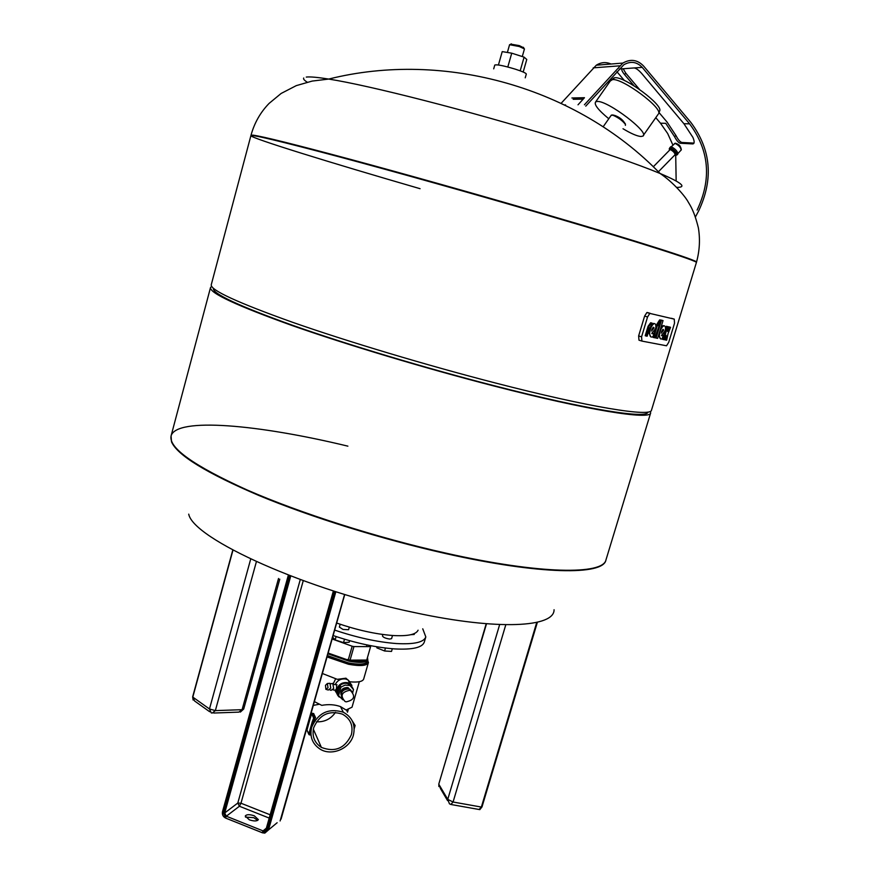 <?xml version="1.0" encoding="UTF-8"?>
<svg xmlns="http://www.w3.org/2000/svg" width="877" height="877" viewBox="0 0 877 877"><rect width="100%" height="100%" fill="white"/><g stroke="black" fill="none" stroke-linecap="round" stroke-linejoin="round"><path stroke-width="1.32" d="M249.309 819.809L245.275 816.038C246.536 814.327 249.55 814.251 254.308 815.818L258.353 819.6C257.104 821.311 254.089 821.376 249.309 819.809M257.652 820.412L253.782 817.682L245.45 817.09M311.664 727.241C318.055 712.826 328.601 707.816 343.313 712.223C352.302 717.2 355.667 724.808 353.409 735.058C349.967 748.695 331.616 756.478 320.083 749.122C312.344 743.937 309.537 736.647 311.664 727.241M313.615 713.538L315.545 717.55L311.149 726.09L308.726 734.202L309.241 734.466L306.961 730.102L309.745 720.072M311.664 713.538L313.736 713.56L312.124 713.264M319.239 704.253L313.308 705.404M348.202 709.701L347.478 712.223L346.601 709.964M359.329 681.703L352.028 707.191L346.086 710.019L340.484 706.588C334.663 704.538 328.426 704.121 321.771 705.36L314.383 701.622M328.151 653.058L349.068 660.414C359.866 662.354 366.016 661.883 367.518 658.989L367.441 657.618M327.976 653.661L348.893 661.017C359.691 662.968 365.841 662.497 367.353 659.592L367.518 658.989M327.932 653.825L348.98 661.181C359.987 663.165 366.257 662.672 367.792 659.723L367.518 657.882M327.439 655.568L348.476 662.924C359.482 664.909 365.753 664.415 367.299 661.444L367.792 659.723M327.395 655.733L348.564 663.089C360.151 665.15 366.553 664.558 367.792 661.324L367.66 660.173M327.055 656.939L348.498 664.273C360.118 666.367 366.75 665.84 368.373 662.705L367.693 660.074M322.352 673.492L337.294 679.335L345.955 678.195L349.89 681.802C358.046 682.547 362.639 681.615 363.681 679.039L368.373 662.705M333.238 683.775L335.639 678.853M341.043 694.825C340.342 690.111 342.49 687.678 347.478 687.524L350.975 690.287M341.087 694.365C341.263 690.166 343.51 688.105 347.84 688.204L351.37 691.043M342.063 698.267C340.112 692.534 342.337 689.41 348.739 688.883L352.85 692.37M346.218 701.852L345.056 701.501C340.002 695.779 341.493 692.063 349.517 690.331L350.526 690.627C355.744 696.294 354.308 700.043 346.218 701.852M336.625 684.751L336.527 688.489L335.606 690.177L333.052 689.925M331.791 683.6L332.767 683.413L333.688 688.5L331.035 690.352L329.884 689.881M329.028 683.38L329.971 683.304L330.75 688.16L328.294 690.035L326.726 689.596M328.02 687.721L325.893 689.355L325.466 685.332L327.351 683.512L328.02 687.721M336.921 693.608L334.784 690.1M335.2 684.608C337.437 680.333 340.912 678.469 345.626 679.006L348.026 679.883L351.907 685.441M351.381 734.685C345.045 748.344 335.047 752.587 321.388 747.412C314.35 742.742 311.795 736.154 313.714 727.636C319.513 714.591 329.061 710.085 342.348 714.108C350.405 718.614 353.42 725.476 351.381 734.685M316.454 721.793C324.479 722.177 330.815 719.03 335.485 712.365M338.39 695.318L337.634 693.839L340.057 685.354L341.679 684.224L344.771 683.249L347.917 683.512L352.532 687.787M310.502 717.605L311.631 713.626L313.429 717.616L313.999 717.265L312.267 721.705L312.793 721.968L313.955 717.879L315.303 718.131M308.847 723.207L311.631 713.582L312.19 713.253L313.999 717.265L315.545 717.55M310.59 734.718L309.241 734.466L310.403 730.388L310.601 735.025L309.121 734.74M312.267 721.705L309.877 730.124M340.057 685.354L340.978 687.119L338.555 695.636L337.634 693.839M352.74 692.227L353.497 689.574L348.509 683.709M340.978 687.119L345.067 685.112L349.463 685.474M342.874 699.813L338.555 695.636M348.75 681.528L350.581 684.115M366.849 659.679L370.697 646.272L366.849 659.679M350.066 660.14L348.301 659.789L352.17 646.228L353.946 646.579L350.066 660.14L350.822 660.14C357.75 661.302 362.661 661.269 365.556 660.052L350.822 660.14M348.301 659.789L347.358 659.449M352.17 646.228L332.142 638.982M366.301 660.052L365.556 660.052M370.149 646.623L353.946 646.579M370.269 645.582L370.697 646.272M333.117 635.54C355.382 643.071 375.937 647.533 394.793 648.925C412.519 649.857 422.352 647.588 424.293 642.107L425.805 636.91L422.747 628.809M334.663 630.092C356.939 637.612 377.505 642.096 396.349 643.543C414.065 644.518 423.887 642.315 425.805 636.91M392.49 635.496L391.591 638.62L389.673 639.059C385.573 638.412 383.172 637.382 382.46 635.957L382.876 634.488M349.32 627.132L348.586 629.719L343.06 629.456L339.366 627.099L340.177 624.249M414.273 634.444L410.831 634.707M418.088 630.201C416.027 634.641 407.432 636.395 392.293 635.474C375.181 634.093 356.632 629.949 336.658 623.043M349.616 640.681L349.178 642.216L343.532 642.622L344.508 639.201M336.099 636.549L335.135 639.936L343.532 642.622M332.668 637.119L335.135 639.936M392.304 648.739L391.526 651.425L384.608 650.986L385.452 648.037M376.606 646.744L376.913 647.873L384.608 650.986M377.209 646.842L376.913 647.873M347.884 446.152C258.616 424.534 176.398 417.024 171.081 435.891C168.472 447.774 193.773 465.786 246.974 489.914C299.813 513.034 377.077 537.722 445.779 553.102C540.353 574.457 603.354 574.961 606.007 559.778L650.646 412.946C650.482 420.116 589.388 410.633 494.354 386.099C425.334 368.34 346.59 344.694 291.909 325.455C236.735 305.656 209.603 293.028 210.513 287.568L211.62 286.373M188.719 514.141C193.214 538.796 307.114 590.583 415.797 612.859C498.794 630.64 554.439 627.208 554.067 609.723M676.693 187.426C687.294 187.349 681.747 182.69 660.074 173.471C637.13 163.955 601.677 151.787 553.705 136.944C469.327 110.886 368.691 85.233 328.689 79.073L312.168 81.079L296.283 85.628L281.133 93.455L269.107 103.398C260.414 112.333 254.385 122.944 251.008 135.233L253.069 135.157C262.179 136.319 294.935 144.464 351.304 159.592C406.742 174.545 480.388 195.286 544.398 213.999C639.892 241.888 698.936 260.864 696.502 262.135L696.382 262.552C698.805 261.313 639.75 242.359 544.255 214.47C474.95 194.223 394.672 171.673 338.051 156.534C280.826 141.329 251.776 134.367 250.899 135.661L211.247 284.784C210.381 290.123 237.546 302.642 292.754 322.352C347.478 341.526 426.244 365.15 495.264 382.953C590.309 407.542 651.37 417.2 651.49 410.184L696.382 262.552C698.805 261.313 639.75 242.359 544.255 214.47C474.95 194.223 394.672 171.673 338.051 156.534C280.826 141.329 251.776 134.367 250.899 135.661C250.614 138.051 330.114 162.618 420.072 188.698M650.339 411.346L650.646 412.946M445.779 553.102C540.353 574.457 603.354 574.961 606.007 559.778L605.886 560.184C603.233 575.378 540.221 574.906 445.648 553.562C382.208 539.344 311.182 517.189 259.143 495.593C206.391 473.043 177.176 455.119 171.497 441.8L171.081 435.891C168.472 447.774 193.773 465.786 246.974 489.914C299.813 513.034 377.077 537.722 445.779 553.102M647.873 412.058C647.862 419.195 587.415 409.811 493.433 385.54C425.268 368 347.511 344.639 293.532 325.641C239.07 306.106 212.344 293.642 213.341 288.281M696.502 262.135C699.638 250.734 700.263 239.3 698.377 227.845C693.97 210.327 690.177 205.481 688.226 202.039C685.244 196.338 673.021 182.032 660.074 173.471L660.074 173.471C576.945 87.634 444.573 49.934 328.689 79.073L328.689 79.073C317.441 77.275 309.976 76.606 306.281 77.077M303.716 78.009C303.08 78.919 304.253 80.311 307.213 82.175M634.027 85.782L624.512 74.523C622.023 71.421 621.256 69.524 622.21 68.823L634.093 67.946C636.077 68.176 638.62 70.017 641.712 73.493L683.917 123.712L692.885 137.349C694.584 141.383 694.573 143.565 692.83 143.916L680.289 143.258C678.469 142.732 676.54 140.506 674.501 136.571L665.742 123.317L660.48 123.208L667.682 133.534L672.933 145.133M659.033 112.563L667.035 122.024L676.024 135.628C678.064 139.618 680.015 141.899 681.878 142.48L693.97 143.094M681.878 142.48L680.289 143.258L681.889 142.48M697.116 210.063C711.784 179.083 709.274 150.34 689.585 123.832L642.216 67.376C636.779 61.763 630.651 60.886 623.843 64.745L585.759 106.128M675.718 155.569L676.156 180.98M584.444 104.758L622.867 63.067C630.541 58.704 637.447 59.691 643.575 66.016L690.923 122.495C711.115 149.682 713.681 179.171 698.629 210.951L695.428 216.948M611.028 64.021C605.996 61.807 601.096 62.201 596.305 65.205L561.17 103.278M564.635 104.944L565.61 104.933M571.903 97.983L584.455 97.709L578.02 104.812M573.174 99.309L583.183 99.112M623.13 68.724L625.827 73.219L639.432 89.333M660.48 123.208L655.788 117.661M624.358 80.52L616.904 71.706M602.302 64.723L605.053 64.503M614.284 115.391L614.536 115.358C618.888 116.893 622.144 119.25 624.314 122.429M610.315 80.958L612.53 79.61C622.484 78.02 663.001 108.145 658.583 113.802M623.021 128.744C631.056 133.578 637.02 136.154 640.912 136.494L642.808 136.132C650.591 133.063 607.608 100.307 597.204 101.469L595.68 101.842C593.762 104.297 598.125 109.943 608.781 118.757M658.66 113.582L659.592 111.039C663.911 105.481 624.479 76.146 614.744 77.735L612.552 79.105M611.159 115.369L612.837 115.194C618.186 117.474 622.363 120.522 625.378 124.326L625.4 125.356M625.454 124.468L625.268 123.712C622.418 120.116 618.471 117.233 613.407 115.073L612.058 114.975M669.798 149.934L670.192 149.518C673.273 151.14 674.917 152.927 675.104 154.889L674.884 154.911M678.93 144.869L679.763 145.637M670.598 146.93L671.124 146.656C675.367 148.871 677.625 151.337 677.877 154.034L677.143 154.79M669.611 148.257L670.16 147.654C674.402 149.868 676.649 152.335 676.912 155.032L676.463 155.054M669.732 148.027L670.247 147.753C674.709 150.208 676.825 152.62 676.595 154.966L675.948 155.35M669.447 150.296L669.611 148.849C673.777 151.151 675.761 153.398 675.553 155.591L674.534 155.273M650.975 326.211L649.627 328.009L647.149 336.209L645.943 335.968L648.794 326.507L651.447 322.966L652.071 323.098L650.975 326.211M645.943 335.968L645.209 335.738L648.07 326.288L650.657 322.769L652.071 323.098M648.07 326.288L648.794 326.507M650.723 322.747L651.447 322.966M658.484 325.882L659.055 326.058L654.878 337.788L653.694 337.546L657.706 324.304L660.863 320.072L659.636 319.908L656.983 324.095L655.766 328.097M655.623 328.568L652.97 337.327L653.694 337.546M660.863 320.072L658.463 325.926L659.055 326.058M663.034 320.576L660.765 319.995L663.034 320.576L657.651 338.358L656.095 338.04L661.488 320.215M658.002 329.138L655.371 337.82L656.095 338.04M659.811 323.164L658.945 326.025M665.884 335.518L664.799 339.75L665.522 339.969L666.18 335.277L664.371 339.728L663.231 339.498L665.764 333.128L667.167 326.507L668.307 326.77L667.638 331.473L669.447 327.022L670.576 327.285L668.055 333.622L666.663 340.199L665.522 339.969M665.183 330.75L662.508 339.278L663.231 339.498M668.307 326.77L666.443 326.299L665.457 329.544M670.576 327.285L668.723 326.814L667.222 331.024M668.723 326.814L669.447 327.022M665.051 332.92L665.764 333.128M666.443 326.299L667.167 326.507M665.325 330.563L661.477 335.398L663.659 335.343L661.861 338.939C660.249 339.399 659.438 338.083 659.416 334.992C660.063 330.421 661.488 327.362 663.714 325.838C665.248 325.542 665.786 327.11 665.325 330.563M664.053 325.751L662.99 325.63L660.787 327.987M658.737 334.784L659.416 334.992M661.773 335.759L663.659 335.343M662.902 329.401L661.543 331.638M663.736 330.004L661.247 333.128L663.023 329.346L663.736 330.004L663.012 329.785M658.682 334.937L660.524 338.851M650.833 326.211L648.914 332.712L649.649 332.931C650.285 328.305 651.743 325.214 654.023 323.657C655.601 323.35 656.171 324.939 655.711 328.458L651.775 333.359L654.023 333.315L652.082 333.731M648.914 332.712L650.822 336.867M654.385 323.569L653.288 323.449L651.436 325.203M653.222 327.264L651.819 329.566M651.523 331.057L653.332 327.209L654.078 327.888L651.523 331.057M653.343 327.669L654.078 327.888M654.023 333.315L653.08 336.428L652.203 336.954C650.537 337.437 649.693 336.099 649.649 332.931M641.909 341.087L641.569 336.834L647.566 316.97L649.824 313.407L674.27 319.129L674.512 323.262L668.723 342.315L666.531 345.79L641.909 341.087M649.824 313.407L646.875 312.541L644.617 316.093L638.631 335.946L638.982 340.188L641.8 341.043M525.224 77.834L526.31 74.052C526.101 73.12 522.44 71.486 515.314 69.162C503.661 65.676 496.82 64.306 494.771 65.062L493.696 68.855M522.275 56.556L524.457 48.937L519.294 46.525L509.581 44.694L507.377 52.456M523.69 47.818L519.272 45.604L510.82 44.157M523.185 72.024L526.77 59.472L524.095 57.137L511.74 53.179L502.225 51.611L498.432 64.986M507.805 66.992L511.74 53.179M520.182 70.829L524.095 57.137M209.658 711.729L194.541 700.942L192.885 696.755M213.681 713.034L238.873 712.124L242.085 709.69L215.358 710.611L212.146 713.089L211.204 712.826L209.471 708.967L192.797 697.105L232.986 550.087M240.342 712.102L243.696 709.044L242.085 709.69L278.524 578.48M256.402 561.653L215.358 710.611L209.471 708.967L250.712 559.011M537.316 622.242L481.977 806.961L481.363 807.059L536.757 622.374M505.81 624.731L453.069 802.016L447.752 799.364L449.452 803.825L450.844 804.472L453.069 802.016L481.363 807.059L479.072 809.493L451.578 804.604M499.671 624.545L447.752 799.364L438.96 784.487L440.627 788.861L447.577 800.646M486.516 623.733L438.84 783.895L438.884 786.537M333.424 590.955L265.983 829.543L266.608 830.135L334.126 591.186M265.983 829.653L264.196 831.056L263.067 830.903L262.431 832.152L266.608 830.135M266.389 828.118L263.067 830.903L226.332 816.213L224.709 812.946L223.405 812.88L225.685 817.463L223.087 812.223L289.059 575.356M270.16 814.788L240.978 803.222L239.399 806.248L226.332 816.213L225.685 817.463L225.762 818.131L262.344 832.722M223.405 812.88L289.52 575.542M300.274 579.587L237.799 803.047L224.709 812.946L290.747 576.014M269.228 818.088L239.399 806.248L237.799 803.047L240.978 803.222L303.256 580.684M267.2 829.839C266.334 832.054 264.733 832.821 262.431 832.152L262.486 832.821L264.81 833.117L268.505 829.905L267.2 829.839L334.608 591.339M225.619 818.077C223.01 816.695 221.958 814.558 222.495 811.674L288.412 575.104M288.369 575.093L222.495 811.674L223.087 812.223M222.506 811.806C222.122 814.58 223.153 816.651 225.608 818.011M264.81 833.117L262.486 832.821M277.143 822.725L268.505 829.905L335.836 591.723M280.103 820.971L344.595 594.442M348.026 679.883L353.42 689.355L349.616 683.479L347.303 682.635C342.227 682.153 338.752 684.301 336.878 689.07C336.088 692.293 336.9 694.968 339.278 697.072M338.632 695.823L337.404 689.322C339.18 684.805 342.468 682.777 347.259 683.238L352.762 688.105M352.96 691.427L352.773 692.271M308.726 734.202L306.983 730.026M353.826 725.411L355.119 725.542L354.155 727.68M352.258 720.872L354.79 724.972L353.683 724.764M354.209 728.612L355.086 725.575M350.614 741.131L349.813 742.293M692.83 143.916L693.784 143.444M674.501 136.571L676.024 135.628M683.917 123.712L689.585 123.832M619.666 65.841L593.247 67.847M625.827 73.219L624.512 74.523M622.473 68.768L619.37 68.987M642.216 67.376L634.093 67.946M674.512 143.587L675.005 143.335C678.842 145.319 680.881 147.555 681.144 150.044L678.107 153.322M656.983 324.095L657.706 324.304M665.731 336.702L666.443 336.911M667.803 329.873L668.515 330.081M663.44 336.22L664.152 336.428M665.511 329.368L666.235 329.577M638.631 335.946L641.569 336.834M644.617 316.093L647.566 316.97M647.325 312.497L650.274 313.363M671.409 318.285L674.27 319.129M232.8 549.989L192.644 696.875L193.126 700.054M243.696 709.044L279.774 579.182M479.796 809.646L481.977 806.961L537.393 622.221M438.84 783.895L486.22 623.711M333.392 590.945L265.983 829.543L264.196 831.056L265.983 829.565M262.366 832.777L225.762 818.131M281.068 819.129L344.76 594.485M340.484 706.588L343.313 712.223M345.955 678.195L346.525 679.236M313.341 729.182L321.388 747.412M310.469 717.649L309.46 720.894M309.011 722.473L306.939 730.267M309.11 734.751L310.601 735.025M354.22 728.666L355.119 725.542L352.258 720.861M349.89 742.315L350.647 741.076M327.351 683.512L329.971 683.304M330.508 683.852L332.767 683.413M333.633 684.455L337.02 684.794M350.526 690.627L349.748 689.169M348.739 688.467L348.377 687.787M367.792 661.324L368.428 662.431M366.959 644.913L366.465 646.612M171.081 435.891L210.513 287.568M596.305 65.205L622.867 63.067M595.68 101.842L610.94 80.059M614.086 77.823L611.861 79.697M643.389 135.31L658.046 114.438M613.407 115.073L612.837 115.194M625.268 123.712L625.378 124.326M603.716 125.981L611.335 115.117M679.927 146.02L678.634 144.76M671.333 146.689L675.224 143.181C678.875 144.08 680.903 146.316 681.319 149.879M669.206 148.969L669.809 147.884M669.864 147.687L670.839 146.689M657.695 172.495L675.29 154.495M653.299 166.783L670.203 149.518M650.657 322.769L651.392 322.977M659.636 319.908L660.37 320.116M662.99 325.63L663.714 325.838M662.113 335.672L662.837 335.891M653.288 323.449L654.023 323.657M652.466 333.633L653.19 333.852M511.335 43.85L510.206 44.508M523.416 47.292L524.018 48.443"/></g></svg>
